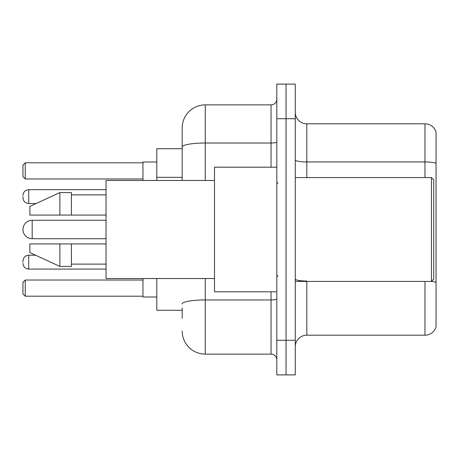 <?xml version="1.0" encoding="UTF-8"?>
<svg xmlns="http://www.w3.org/2000/svg" width="459" height="459" viewBox="0 0 459 459"><rect width="100%" height="100%" fill="white"/><g stroke="black" fill="none" stroke-linecap="round" stroke-linejoin="round"><path stroke-width="0.69" d="M182.189 169.256L182.189 140.649L182.189 148.727L156.806 148.727L156.806 180.462M182.189 310.273L156.806 310.273L156.806 278.538M182.189 318.351L182.189 307.966M276.811 340.274L276.811 374.894L286.043 374.894L286.043 340.274L286.043 374.894L295.275 374.894L295.275 340.274L286.043 340.274L286.043 118.726L286.043 340.274L276.811 340.274L276.811 118.726L286.043 118.726L286.043 84.106L286.043 118.726L295.275 118.726L295.275 340.274M295.275 118.726L295.275 84.106L276.811 84.106L276.811 118.726M205.271 278.538L205.271 354.124L271.039 354.124L271.039 291.809M182.189 180.462L182.189 127.958A23.076 23.076 0 0 1 205.271 104.876L271.039 104.876A5.772 5.772 0 0 0 276.811 99.11M182.189 127.958L182.189 140.649M276.811 359.89A5.772 5.772 0 0 0 271.039 354.124M205.271 354.124A23.076 23.076 0 0 1 182.189 331.042M295.275 346.74A11.538 11.538 0 0 1 306.813 335.196L424.971 335.196L424.971 281.424M436.05 132.112A11.538 11.538 0 0 0 424.971 123.804A11.538 11.538 0 0 1 436.05 132.112L436.05 326.888A11.538 11.538 0 0 1 424.971 335.196M436.05 163.387A11.538 2.002 180 0 0 424.971 161.941L424.971 123.804L306.813 123.804A11.538 11.538 0 0 1 295.275 112.26A11.538 11.538 0 0 0 306.813 123.804L306.813 177.576M106.029 220.268L32.182 220.268A9.232 9.232 0 0 0 22.95 229.5A9.232 9.232 0 0 1 32.182 220.268L32.182 238.732A9.232 9.232 0 0 1 22.95 229.5M431.437 177.576L433.744 179.882L433.744 279.118L431.437 281.424L431.437 177.576L295.275 177.576M276.811 167.191L214.496 167.191L214.496 291.809L276.811 291.809M214.496 180.462L106.029 180.462L106.029 278.538L214.496 278.538M59.877 215.076L29.875 215.076L29.875 206.424L59.877 192.573L59.877 215.076L106.029 215.076M59.877 192.573L71.415 192.573L71.415 215.076M106.029 243.924L71.415 243.924L71.415 266.427L59.877 266.427L59.877 243.924L29.875 243.924L29.875 252.576L59.877 266.427M29.875 243.924L37.512 243.924M71.415 243.924L59.877 243.924M142.956 278.538L142.956 297.002L156.806 297.002M156.806 161.998L142.956 161.998L142.956 180.462M25.256 296.198L22.95 293.886L22.95 282.348L25.256 280.042L25.256 296.198L142.956 296.198M25.256 280.042L142.956 280.042M25.256 178.958L22.95 176.652L22.95 165.114L25.256 162.802L25.256 178.958L142.956 178.958M25.256 162.802L142.956 162.802M22.95 262.158L22.95 261.005L22.95 262.158M22.95 196.613L22.95 197.766L22.95 196.613M182.189 177.335L156.806 177.335M276.811 298.947A5.772 1.004 0 0 1 271.039 299.951L205.271 299.951A23.076 4.005 180 0 0 182.189 303.961M205.271 104.876L205.271 143.019L271.039 143.019L271.039 104.876M182.189 147.029A23.076 4.005 180 0 1 205.271 143.019L205.271 180.462M271.039 167.191L271.039 143.019A5.772 1.004 0 0 0 276.811 142.015M306.813 281.424L306.813 335.196M424.971 177.576L424.971 161.941L306.813 161.941A11.538 2.002 0 0 1 295.275 159.939M436.05 282.469A11.538 2.002 180 0 0 431.483 281.378M306.813 281.028A11.538 2.002 -0 0 1 295.275 279.02M22.95 261.005C23.323 257.465 25.245 255.543 28.722 255.233L28.722 269.077L106.029 269.077M106.029 189.687L28.722 189.687L28.722 203.538C25.245 203.228 23.323 201.306 22.95 197.766M295.275 281.424L431.437 281.424M277.965 183.342L276.811 182.189M71.415 194.88L106.029 194.88M71.415 264.12L106.029 264.12M277.965 275.658L276.811 276.811M106.029 238.732L32.182 238.732M28.722 255.233L35.624 255.233M28.722 269.077C25.245 268.767 23.323 266.845 22.95 263.311M28.722 203.538L36.123 203.538M28.722 189.687C25.245 189.997 23.323 191.925 22.95 195.459"/></g></svg>

